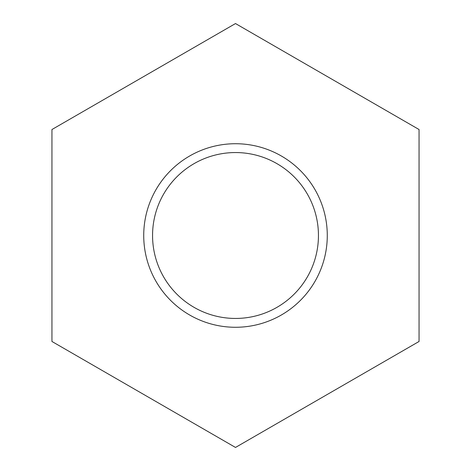 <?xml version="1.0" encoding="UTF-8"?>
<svg xmlns="http://www.w3.org/2000/svg" width="471" height="471" viewBox="0 0 471 471"><rect width="100%" height="100%" fill="white"/><g stroke="black" fill="none" stroke-linecap="round" stroke-linejoin="round"><path stroke-width="0.71" d="M51.945 129.525L51.945 341.475L235.5 447.45L419.055 341.475L419.055 129.525L235.5 23.55L51.945 129.525M152.557 235.5A82.943 82.943 0 0 1 276.972 163.667A82.943 82.943 0 0 1 276.972 307.333A82.943 82.943 0 0 1 152.557 235.5M143.726 235.5A91.774 91.774 0 0 1 281.387 156.019A91.774 91.774 0 0 1 281.387 314.981A91.774 91.774 0 0 1 143.726 235.5"/></g></svg>
